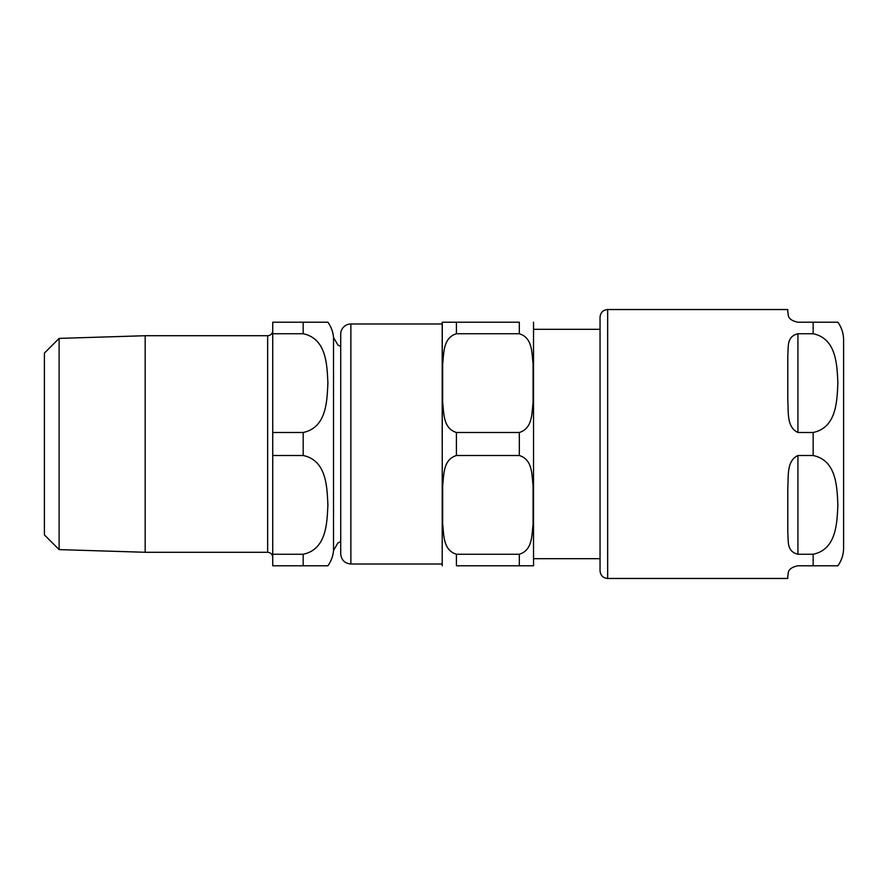 <?xml version="1.0" encoding="UTF-8"?>
<svg xmlns="http://www.w3.org/2000/svg" width="888" height="888" viewBox="0 0 888 888"><rect width="100%" height="100%" fill="white"/><g stroke="black" fill="none" stroke-linecap="round" stroke-linejoin="round"><path stroke-width="1.33" d="M843.6 339.982L843.6 548.018L843.6 339.982C843.556 333.466 841.646 327.55 837.884 322.222M813.153 333.744C836.862 338.683 836.984 365.867 837.884 383.117C836.984 400.366 836.862 427.539 813.153 432.489L797.935 432.489C786.246 427.028 788.677 411.233 787.789 400.555L787.789 355.522C788.677 346.72 786.246 336.752 797.935 333.744L813.153 333.744L813.153 322.222L837.884 322.222L797.935 322.222C786.246 319.769 788.677 313.952 787.789 312.077L787.789 309.535L607.658 309.535C603.041 309.99 600.499 312.532 600.044 317.149L600.044 570.851C600.499 575.468 603.041 578.01 607.658 578.465L787.789 578.465L787.789 575.924C788.677 574.048 786.246 568.231 797.935 565.778L837.884 565.778L813.153 565.778L837.884 565.778L813.153 565.778L813.153 554.256L797.935 554.256C786.246 551.248 788.677 541.28 787.789 532.478L787.789 487.445C788.677 476.767 786.246 460.972 797.935 455.511L813.153 455.511C836.862 460.461 836.984 487.634 837.884 504.884C836.984 522.133 836.862 549.317 813.153 554.256M600.044 558.674L533.533 558.674L533.533 323.743L533.533 564.257A14.208 14.208 0 0 1 533.455 565.778L519.325 565.778L533.455 565.778M340.726 334.143L340.726 553.857C341.325 560.017 344.711 563.403 350.871 564.002L350.871 323.998A10.145 10.145 0 0 0 340.726 334.143M456.41 565.778L519.325 565.778L519.325 554.256C532.811 550.049 531.701 534.931 533.078 524.209L533.078 485.558C531.701 474.847 532.811 459.729 519.325 455.511L456.41 455.511C442.923 459.729 444.033 474.847 442.657 485.558L442.657 524.209C444.033 534.931 442.923 550.049 456.41 554.256L456.41 565.778M456.41 432.489L519.325 432.489C532.811 428.271 531.701 413.153 533.078 402.442L533.078 363.791C531.701 353.069 532.811 337.951 519.325 333.744L519.325 322.222L442.28 322.222L456.41 322.222L442.28 322.222L456.41 322.222L456.41 333.744C442.923 337.951 444.033 353.069 442.657 363.791L442.657 402.442C444.033 413.153 442.923 428.271 456.41 432.489L456.41 455.511M442.28 565.778A14.208 14.208 0 0 1 442.202 564.257L442.28 322.222M350.871 323.998L442.202 323.998L442.202 444M456.41 333.744L519.325 333.744M519.325 554.256L456.41 554.256M59.119 549.605L59.119 338.395L44.4 353.113L44.4 534.887L59.119 549.605L145.166 552.281L267.654 552.281C270.74 552.58 272.427 554.267 272.727 557.353M303.174 333.744C326.884 338.683 326.995 365.867 327.905 383.117C326.995 400.366 326.884 427.539 303.174 432.489L272.727 432.489L272.727 333.744L303.174 333.744L303.174 322.222L327.905 322.222L272.727 322.222L272.727 333.744M303.174 554.256L303.174 565.778L327.905 565.778L272.727 565.778L272.727 455.511L303.174 455.511C326.884 460.461 326.995 487.634 327.905 504.884C326.995 522.133 326.884 549.317 303.174 554.256L272.727 554.256M272.727 432.489L272.727 455.511M340.726 346.409L337.995 345.132L333.522 337.507A30.447 30.447 0 0 0 327.905 322.222M59.119 338.395L145.166 335.72L145.166 552.281M145.166 335.72L267.654 335.72A5.073 5.073 0 0 0 272.727 330.647M797.935 432.489L797.935 333.744M797.935 554.256L797.935 455.511M607.658 578.465L607.658 309.535M813.153 455.511L813.153 432.489M519.325 432.489L519.325 455.511M303.174 432.489L303.174 455.511M333.522 337.507L333.522 550.493C333.033 556.099 331.157 561.194 327.905 565.778M267.654 335.72L267.654 552.281M837.884 565.778C841.646 560.45 843.556 554.534 843.6 548.018M533.533 329.326L600.044 329.326M533.455 322.222L533.533 323.743M350.871 564.002L442.202 564.002M340.726 541.591L337.873 542.957L333.522 550.493"/></g></svg>
